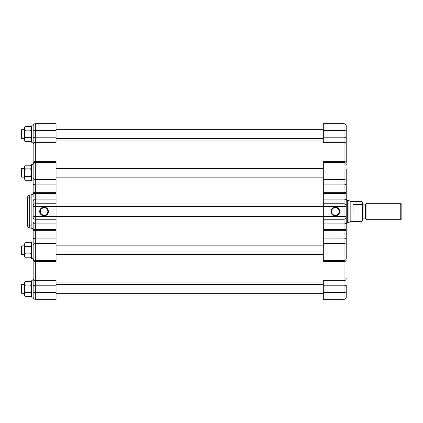 <?xml version="1.0" encoding="UTF-8"?>
<svg xmlns="http://www.w3.org/2000/svg" width="423" height="423" viewBox="0 0 423 423"><rect width="100%" height="100%" fill="white"/><g stroke="black" fill="none" stroke-linecap="round" stroke-linejoin="round"><path stroke-width="0.63" d="M27.696 197.139L27.696 225.861L29.684 225.861L29.684 197.139L27.696 197.139A2.184 2.184 0 0 1 29.684 194.961L29.684 197.139L31.159 197.007L31.159 228.166A2.184 2.184 0 0 1 33.147 230.339L33.147 225.993L29.684 225.861L29.684 228.039A2.184 2.184 0 0 1 27.696 225.861A2.184 2.184 0 0 0 29.684 228.039L31.159 228.166M40.539 210.009L40.238 211.5L41.354 214.197L43.283 215.238M44.827 215.238L45.547 215.016M47.572 212.991L47.873 211.5L47.572 210.009L46.757 208.798M45.547 207.984L44.827 207.762M43.283 207.762L41.359 208.798L40.545 210.009M31.159 194.834L31.159 197.007L33.147 197.007L33.147 192.661A2.184 2.184 0 0 1 31.159 194.834L29.684 194.961M33.147 258.405C33.28 259.733 34.004 260.457 35.331 260.589L56.058 260.589L56.058 261.525L35.331 261.525A2.184 1.528 0 0 1 33.147 259.997L33.147 297.131L31.514 297.131L31.514 280.766L33.147 280.766L33.147 291.748A2.184 0.746 0 0 0 35.331 292.494L56.058 292.494L56.058 299.31L35.331 299.31L35.331 223.926A2.184 2.052 -0 0 1 33.147 221.874L33.147 258.405L31.514 258.405L31.514 242.046L33.147 242.046M33.147 205.805L33.147 216.682L35.331 216.682L35.331 203.759A2.184 2.052 180 0 0 33.147 205.805L33.147 201.126A2.184 2.052 0 0 1 35.331 199.074L35.331 130.506A2.184 0.746 0 0 0 33.147 131.252L33.147 142.234L31.514 142.234L31.514 125.869L33.147 125.869L33.147 197.007M33.147 156.547L33.147 142.234M33.147 180.954L31.514 180.954L31.514 164.595L33.147 164.595L33.147 162.823M56.058 238.123L35.331 238.123A2.184 1.401 0 0 0 33.147 239.524L33.147 230.08A2.184 0.587 0 0 0 35.331 230.667L56.058 230.667L56.058 260.589M31.514 256.28L30.646 257.781C31.434 256.486 31.434 255.191 30.646 253.895C31.434 251.378 31.434 248.856 30.646 246.339C31.434 245.118 31.434 243.891 30.646 242.67L31.514 244.171M25.29 253.895C24.502 255.191 24.502 256.486 25.29 257.781L24.423 256.28L24.423 244.171L25.29 242.67C24.502 243.891 24.502 245.118 25.29 246.339C24.502 248.856 24.502 251.378 25.29 253.895L30.646 253.895M25.29 246.339L30.646 246.339M25.29 242.67L30.646 242.67M25.29 257.781L30.646 257.781M24.423 254.588L21.695 254.588L21.695 245.863L24.423 245.863M21.695 245.863L21.15 246.408L21.15 254.043L21.695 254.588M31.514 178.829L30.646 180.33C31.434 179.035 31.434 177.739 30.646 176.449C31.434 173.927 31.434 171.41 30.646 168.888C31.434 167.667 31.434 166.445 30.646 165.219L31.514 166.72M30.646 168.888L25.29 168.888C24.502 167.667 24.502 166.445 25.29 165.219L24.423 166.72L24.423 178.829L25.29 180.33L30.646 180.33M25.29 165.219L30.646 165.219M25.29 168.888C24.502 171.41 24.502 173.927 25.29 176.449C24.502 177.739 24.502 179.035 25.29 180.33M25.29 176.449L30.646 176.449M24.423 177.137L21.695 177.137L21.695 168.412L24.423 168.412M21.695 168.412L21.15 168.957L21.15 176.592L21.695 177.137M31.514 140.103L30.646 141.61C31.434 140.314 31.434 139.019 30.646 137.724C31.434 135.201 31.434 132.685 30.646 130.168C31.434 128.941 31.434 127.72 30.646 126.493L31.514 127.995M25.29 126.493C24.502 127.72 24.502 128.941 25.29 130.168C24.502 132.685 24.502 135.201 25.29 137.724C24.502 139.019 24.502 140.314 25.29 141.61L24.423 140.103L24.423 127.995L25.29 126.493L30.646 126.493M25.29 130.168L30.646 130.168M25.29 137.724L30.646 137.724M25.29 141.61L30.646 141.61M24.423 138.416L21.695 138.416L21.695 129.687L24.423 129.687M21.695 129.687L21.15 130.231L21.15 137.866L21.695 138.416M31.514 295.005L30.646 296.507C31.434 295.212 31.434 293.916 30.646 292.621C31.434 290.099 31.434 287.582 30.646 285.065C31.434 283.838 31.434 282.617 30.646 281.39L31.514 282.897M25.29 296.507L24.423 295.005L24.423 282.897L25.29 281.39C24.502 282.617 24.502 283.838 25.29 285.065C24.502 287.582 24.502 290.099 25.29 292.621C24.502 293.916 24.502 295.212 25.29 296.507L30.646 296.507M25.29 292.621L30.646 292.621M24.423 293.313L21.695 293.313L21.695 284.584L24.423 284.584M21.695 284.584L21.15 285.134L21.15 292.769L21.695 293.313M25.29 285.065L30.646 285.065M25.29 281.39L30.646 281.39M33.147 228.996A2.184 0.55 0 0 0 35.331 229.546L56.058 229.546L56.058 193.454L35.331 193.454A2.184 0.55 0 0 0 33.147 194.004M48.423 211.5A4.362 4.362 0 0 0 41.877 207.719A4.362 4.362 0 0 0 41.877 215.281A4.362 4.362 0 0 0 48.423 211.5M47.873 211.5A3.818 3.818 0 0 1 42.147 214.805A3.818 3.818 0 0 1 42.147 208.195A3.818 3.818 0 0 1 47.873 211.5M56.058 292.494L56.058 280.692L35.331 280.692A2.184 2.115 -0 0 1 33.147 278.583M33.147 192.92A2.184 0.587 0 0 1 35.331 192.333L56.058 192.333L56.058 161.475L35.331 161.475A2.184 1.528 0 0 0 33.147 163.003M33.147 144.417A2.184 2.115 0 0 1 35.331 142.308L56.058 142.308L56.058 123.69L35.331 123.69C34.004 123.817 33.28 124.547 33.147 125.869M346.22 130.644L346.22 163.003A2.184 1.528 180 0 0 344.036 161.475L323.309 161.475L323.309 192.333L344.036 192.333L344.036 216.682L323.309 216.682L323.309 229.546L344.036 229.546L344.036 299.31L323.309 299.31L323.309 285.816L344.036 285.816A2.184 0.746 180 0 0 346.22 285.07L346.22 292.356M323.309 130.506L344.036 130.506L344.036 137.184A2.184 0.746 180 0 1 346.22 137.93L346.22 131.252A2.184 0.746 180 0 0 344.036 130.506L344.036 123.69L323.309 123.69L323.309 142.308L344.036 142.308L344.036 192.333A2.184 0.587 180 0 1 346.22 192.92L346.22 169.369M346.22 258.284L346.22 230.08A2.184 0.587 180 0 1 344.036 230.667L323.309 230.667L323.309 261.525L344.036 261.525A2.184 1.528 180 0 0 346.22 259.997M346.22 278.583A2.184 2.115 180 0 1 344.036 280.692L323.309 280.692L323.309 285.816M346.22 230.08L346.22 194.004A2.184 0.55 180 0 0 344.036 193.454L323.309 193.454L323.309 216.682M330.945 211.5A4.362 4.362 0 0 0 337.491 215.281A4.362 4.362 0 0 0 337.491 207.719A4.362 4.362 0 0 0 330.945 211.5M331.489 211.5A3.818 3.818 0 0 1 337.221 208.195A3.818 3.818 0 0 1 337.221 214.805A3.818 3.818 0 0 1 331.489 211.5M334.683 207.735L333.319 208.243M333.319 214.757L335.307 215.318M344.036 299.31C345.364 299.183 346.088 298.453 346.22 297.131L346.22 285.07M346.22 194.421L346.22 206.318L323.309 206.318M346.22 176.185L346.22 178.035A2.184 1.401 180 0 1 344.036 179.437L323.309 179.437M346.22 131.252L346.22 125.869C346.088 124.547 345.364 123.817 344.036 123.69M323.309 162.411L344.036 162.411C345.364 162.543 346.088 163.267 346.22 164.595L346.22 164.716M346.22 194.004L346.22 192.92M346.22 198.958L347.309 200.428L347.309 222.572L346.22 224.042L346.22 216.682L344.036 216.682L344.036 219.241A2.184 2.052 0 0 0 346.22 217.195M346.22 228.579L346.22 231.17M346.22 238.498L346.22 242.316M348.943 200.592L350.836 201.681L350.836 221.319L348.943 222.408L348.943 200.592L347.309 200.592M362.035 201.681L362.035 204.494L362.58 205.79L362.58 202.226L362.035 201.681L350.836 201.681M362.58 205.79L362.58 211.738L362.035 213.033L362.035 221.319L350.836 221.319M362.035 213.033L353.015 213.033L353.015 204.494L362.035 204.494M362.035 221.319L362.58 220.774L362.58 211.738M366.942 203.32L366.942 219.68L400.761 219.68L400.761 203.32L366.942 203.32L365.409 204.135L365.409 218.865L363.019 218.865L363.019 204.135L362.58 203.701M400.761 219.68L401.85 218.591L401.85 204.409L400.761 203.32M33.147 206.318L56.058 206.318M56.058 216.682L35.331 216.682L35.331 219.241L56.058 219.241M56.058 223.926L35.331 223.926L35.331 219.241A2.184 2.052 -0 0 1 33.147 217.195M56.058 203.759L35.331 203.759L35.331 199.074L56.058 199.074M33.147 183.476A2.184 1.401 0 0 0 35.331 184.877L56.058 184.877M33.147 178.035A2.184 1.401 0 0 0 35.331 179.437L56.058 179.437M33.147 137.93A2.184 0.746 0 0 1 35.331 137.184L56.058 137.184M56.058 130.506L35.331 130.506L35.331 123.69M33.147 285.07A2.184 0.746 0 0 0 35.331 285.816L56.058 285.816M33.147 244.965A2.184 1.401 0 0 1 35.331 243.563L56.058 243.563M346.22 291.748A2.184 0.746 180 0 1 344.036 292.494L323.309 292.494M346.22 144.417A2.184 2.115 180 0 0 344.036 142.308L344.036 137.184L323.309 137.184M346.22 205.805A2.184 2.052 180 0 0 344.036 203.759L323.309 203.759M346.22 201.126A2.184 2.052 180 0 0 344.036 199.074L323.309 199.074M346.22 183.476A2.184 1.401 180 0 1 344.036 184.877L323.309 184.877M346.22 244.965A2.184 1.401 180 0 0 344.036 243.563L323.309 243.563M346.22 239.524A2.184 1.401 180 0 0 344.036 238.123L323.309 238.123M346.22 228.996A2.184 0.55 180 0 1 344.036 229.546L344.036 223.926L323.309 223.926M346.22 221.874A2.184 2.052 180 0 1 344.036 223.926L344.036 219.241L323.309 219.241M365.409 218.865L365.625 204.076M56.058 216.407L323.309 216.407M56.058 206.593L323.309 206.593M56.058 162.411L35.331 162.411C34.004 162.543 33.28 163.267 33.147 164.595M35.331 299.31C34.004 299.183 33.28 298.453 33.147 297.131M323.309 245.863L56.058 245.863M323.309 254.588L56.058 254.588M323.309 284.584L56.058 284.584M323.309 293.313L56.058 293.313M323.309 168.412L56.058 168.412M323.309 177.137L56.058 177.137M323.309 129.687L56.058 129.687M323.309 138.416L56.058 138.416M323.309 260.589L344.036 260.589C345.364 260.457 346.088 259.733 346.22 258.405M56.058 282.95L323.309 282.95M56.058 140.05L323.309 140.05M348.943 222.408L347.309 222.408M363.019 218.865L362.58 219.299M365.409 204.135L363.019 204.135M365.625 218.924L366.942 219.68"/></g></svg>
